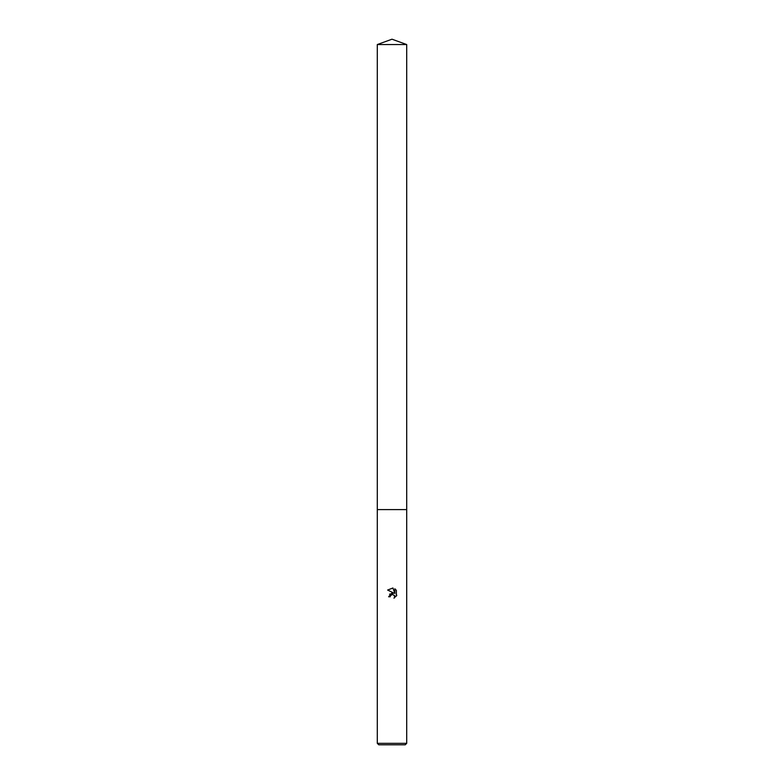 <?xml version="1.0" encoding="UTF-8"?>
<svg xmlns="http://www.w3.org/2000/svg" width="784" height="784" viewBox="0 0 784 784"><rect width="100%" height="100%" fill="white"/><g stroke="black" fill="none" stroke-linecap="round" stroke-linejoin="round"><path stroke-width="1.18" d="M377.3 44.551L406.7 44.551L392 39.2L377.3 44.551L377.3 509.6L406.7 509.6L406.7 743.33L377.3 743.33L378.77 744.8L405.23 744.8L406.7 743.33M394.411 595.37L394.607 597.8L394.685 595.85L392.51 594.399L390.412 595.703L390.167 596.761L388.619 596.761L392 592.9L393.872 593.125L387.629 590.048L392.951 588L394.852 593.488L394.852 588.784L396.371 590.323L396.371 596.114M396.822 595.262L393.95 598.133L396.822 595.262M390.167 596.761L390.324 595.899M393.872 593.125L389.56 594.203M390.412 595.703L391.363 594.703M392 594.458L392.853 594.429M396.371 590.323L394.852 588.784M392.951 588L387.629 590.048M377.3 743.33L377.3 509.6L406.7 509.6L406.7 44.551"/></g></svg>
